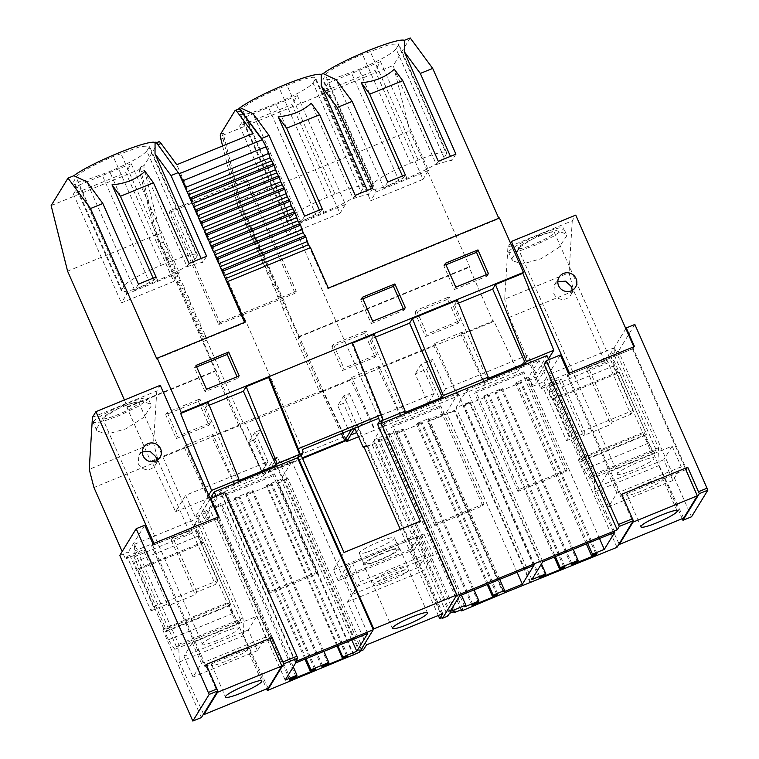 <?xml version="1.0" encoding="UTF-8"?>
<svg xmlns="http://www.w3.org/2000/svg" width="759" height="759" viewBox="0 0 759 759"><rect width="100%" height="100%" fill="white"/><g stroke="black" fill="none" stroke-linecap="round" stroke-linejoin="round"><path stroke-width="0.57" stroke-dasharray="3.79 2.85" d="M484.394 395.752L502.278 388.428L501.538 389.623L496.092 391.862L495.352 393.058L520.437 382.783L521.167 381.587L515.722 383.817L516.67 382.261L528.463 377.432L538.966 360.307L466.975 389.794L456.026 407.64L469.992 401.919L469.479 402.763L464.024 404.993L463.294 406.188L488.379 395.913L489.109 394.718L483.654 396.957L484.394 395.752L555.332 556.603M573.216 549.279L502.278 388.428M577.371 561.565L501.538 389.623M571.925 563.795L496.092 391.862M571.185 565L495.352 393.058M595.929 553.966L520.437 382.783M597.001 553.52L521.167 381.587M586.327 543.909L515.722 383.817M587.713 543.34L516.67 382.261M599.506 538.51L528.463 377.432M614.799 532.239L538.966 360.307M542.808 561.736L466.975 389.794M531.86 579.582L456.026 407.64M541.452 563.937L469.992 401.919M545.313 574.696L469.479 402.763M539.858 576.925L464.024 404.993M539.127 578.13L463.294 406.188M563.871 567.096L488.379 395.913M564.943 566.66L489.109 394.718M554.26 557.04L483.654 396.957M544.165 364.197L549.725 361.92L548.748 359.719M381.037 423.029L380.591 423.74L381.236 423.484M380.591 423.74L456.396 595.606M442.307 617.598L366.758 446.301L366.341 446.985L356.711 425.144L357.147 424.423L366.749 446.188L367.261 445.343L443.095 617.276M366.758 446.301L371.976 444.157L447.81 616.099M449.499 613.348L373.665 441.415L371.976 444.157M455.087 611.061L379.253 439.129L373.665 441.415M453.588 611.678L378.219 440.799L379.253 439.129M462.781 609.164L386.948 437.231L378.219 440.799M461.216 609.809L385.876 438.977L386.948 437.231M530 582.438L454.356 410.932L454.774 410.249L428.142 421.16L503.976 593.092M503.559 593.775L427.725 421.833L454.356 410.932M366.341 446.985L385.876 438.977M354.823 428.209L356.711 425.144L343.78 395.837L349.453 393.513L343.429 403.333L337.755 405.657L350.686 434.964M560.313 354.984L543.928 381.692L530.721 387.099L527.941 380.79L537.438 376.9L527.837 355.136L445.505 388.855L432.545 359.472L421.207 364.121L434.167 393.504L362.413 422.896L349.453 393.513M543.928 381.692L552.087 400.192L618.063 373.162L609.904 354.662L618.462 351.161L691.515 516.784M682.237 518.663L644.457 433.019L645.378 431.52L618.983 371.663L618.063 373.162M616.982 547.315L578.481 460.039L644.457 433.019M427.725 421.833L428.142 421.16M530.607 582.191L454.774 410.249M568.472 373.475L567.182 375.572L620.464 496.367L621.744 494.27M578.481 460.039L579.402 458.54L645.378 431.52M552.087 400.192L553.007 398.693L579.402 458.54M459.717 595.768L383.883 423.835L374.178 439.651L389.993 433.171L388.959 434.841L403.152 429.034L402.412 430.23L396.966 432.459L396.226 433.664L421.311 423.389L422.042 422.194L416.596 424.423L417.327 423.228L428.769 418.541L427.953 419.86L446.52 412.26L458.057 393.447L383.883 423.835M450.011 611.583L374.178 439.651M533.89 565.389L458.057 393.447M517.088 572.267L446.52 412.26M503.786 591.802L427.953 419.86M499.707 579.383L428.769 418.541M488.265 584.069L417.327 423.228M487.202 584.506L416.596 424.423M497.876 594.126L422.042 422.194M496.813 594.563L421.311 423.389M472.06 605.597L396.226 433.664M472.8 604.401L396.966 432.459M478.246 602.172L402.412 430.23M474.09 589.876L403.152 429.034M464.793 606.783L388.959 434.841M461.396 595.075L389.993 433.171M549.725 361.92L536.907 382.802L534.127 376.492L546.935 355.61M527.941 380.79L529.384 378.437L534.127 376.492M548.425 358.979L537.438 376.9M530.721 387.099L532.163 384.747L536.907 382.802M203.289 341.541L206.666 340.155L204.171 332.546L200.793 333.932L203.289 341.541L239.844 424.433L261.722 470.504A6.006 1.148 -112.3 0 0 264.388 474.119A6.006 1.148 -112.3 0 0 264.521 474.005L274.056 458.455L283.657 480.219L284.17 479.375L360.003 651.317L373.295 629.638M438.313 615.473L400.335 529.374M363.884 446.728L367.261 445.343M364.121 447.26L366.749 446.188M351.559 429.414L353.77 425.808L354.776 428.095M353.77 425.808L357.147 424.423M206.666 340.155L243.231 423.048L243.734 424.101L244.882 422.213L268.411 471.785L302.3 457.895M268.411 471.785L277.433 457.07L287.035 478.834L287.623 477.876L284.17 479.375M274.056 458.455L277.433 457.07M343.78 395.837L337.755 405.657M354.576 428.617L343.429 403.333M362.413 422.896L356.635 432.307M457.705 396.113L433.645 345.421L377.811 368.295L401.881 418.987L517.799 371.502L527.837 355.136M445.505 388.855L439.48 398.674L426.52 369.291L415.182 373.94L428.142 403.323L439.48 398.674M434.167 393.504L428.142 403.323M358.58 436.719L401.881 418.987M421.207 364.121L415.182 373.94M432.545 359.472L426.52 369.291M410.211 37.95L393.342 65.445L409.775 130.984L469.603 266.618L469.157 267.339L493.16 321.75L493.729 320.81L517.799 371.502M498.786 218.25L498.986 218.706L499.431 217.994M532.163 384.747L529.384 378.437M553.007 398.693L618.983 371.663M634.448 346.455L633.158 348.552L686.44 469.347M625.843 328.685L609.904 354.662M634.847 324.454L618.462 351.161M569.459 373.077L633.793 346.721M567.182 375.572L633.158 348.552M620.464 496.367L685.785 469.612M457.335 300.156L454.508 304.757L458.521 303.116M454.508 304.757L487.183 378.826M374.234 334.197L371.417 338.789L375.42 337.148M371.417 338.789L404.082 412.868M382.64 420.249L351.778 343.391L352.565 343.068M353.789 654.609L277.955 482.677L283.667 480.343L359.5 652.275M283.667 480.343L283.249 481.016L260.688 429.869L254.663 439.689L267.623 469.071L263.601 475.627L239.54 424.936L238.971 425.865L214.968 371.455L215.414 370.734L155.586 235.1L139.153 169.57L140.804 166.866A12.002 2.286 -112.3 0 0 141.174 171.743L157.037 235.005A12.002 2.286 -112.3 0 0 160.007 243.402L161.695 247.235L165.083 245.85L167.217 248.753L163.84 250.138L161.695 247.235M363.457 649.808L287.623 477.876M201.391 328.182L198.896 320.573L195.518 321.958L198.014 329.567L201.391 328.182L204.171 332.546M196.107 316.218L193.621 308.6L190.234 309.985L192.729 317.594L196.107 316.218L198.896 320.573M190.832 304.245L188.336 296.636L184.959 298.021L187.454 305.63L190.832 304.245L193.621 308.6M185.547 292.272L183.061 284.663L179.674 286.048L182.169 293.657L185.547 292.272L188.336 296.636M180.272 280.299L177.777 272.69L174.399 274.075L176.894 281.684L180.272 280.299L183.061 284.663M174.997 268.335L172.502 260.726L169.115 262.102L171.61 269.72L174.997 268.335L177.777 272.69M163.84 250.138L166.335 257.747L169.712 256.362L172.502 260.726M169.712 256.362L167.217 248.753M158.868 141.724A12.002 2.286 -112.3 0 0 158.622 141.952L144.191 165.481A12.002 2.286 -112.3 0 0 144.552 170.358L160.424 233.62A12.002 2.286 -112.3 0 0 163.384 242.017L165.083 245.85M302.405 449.546L176.781 164.722M366.464 644.903L347.508 601.925L356.986 586.47L347.631 565.256L338.153 580.701L333.353 569.819L344.007 552.457M170.471 210.547L219.911 322.632L218.734 324.548L169.295 212.463L170.471 210.547L246.808 179.285L296.238 291.371L295.071 293.287L245.631 181.202L246.808 179.285M347.508 601.925L423.845 570.654L433.323 555.199L423.958 533.985L414.48 549.431L409.68 538.548L420.334 521.186M442.801 613.642L423.845 570.654M378.741 418.275L253.117 133.451M222.605 145.946L236.751 202.349A12.002 2.286 -112.3 0 0 239.721 210.746L243.554 217.482L246.931 216.097L243.098 209.361L239.721 210.746M243.734 424.101L320.061 392.83L283.003 308.885L280.507 301.276L277.728 296.921L275.232 289.302L273.088 286.409L271.305 280.413L267.168 272.974L266.029 268.439L262.529 262.472L259.388 253.392L256.608 249.037L255.47 244.502L251.324 237.064L248.829 229.455L246.049 225.091L243.554 217.482M320.061 392.83L321.218 390.951L341.446 433.55M380.534 584.458A19.203 2.609 -23.8 0 1 373.39 585.417A19.203 2.609 -23.8 0 1 382.555 578.794A19.203 2.609 -23.8 0 1 401.397 570.872A19.203 2.609 -23.8 0 1 408.541 569.914A19.203 2.609 -23.8 0 1 399.376 576.536A19.203 2.609 -23.8 0 1 380.534 584.458M166.335 257.747L166.98 259.208L170.358 257.823M169.115 262.102L166.98 259.208M171.61 269.72L172.255 271.181L175.642 269.796M174.399 274.075L172.255 271.181M176.894 281.684L177.54 283.145L180.917 281.769M179.674 286.048L177.54 283.145M182.169 293.657L182.815 295.118L186.192 293.733M184.959 298.021L182.815 295.118M187.454 305.63L188.099 307.091L191.477 305.706M190.234 309.985L188.099 307.091M192.729 317.594L193.374 319.065L196.752 317.679M195.518 321.958L193.374 319.065M198.014 329.567L198.659 331.028L202.036 329.643M200.793 333.932L198.659 331.028M283.003 308.885L286.38 307.499L322.945 390.392L344.814 436.472A6.006 1.148 -112.3 0 0 347.489 440.087M346.227 440.599L322.632 390.894L322.063 391.834L298.059 337.423L298.505 336.702L238.677 201.069L222.245 135.529L223.905 132.825A12.002 2.286 -112.3 0 0 224.266 137.711L240.138 200.964A12.002 2.286 -112.3 0 0 243.098 209.361M286.38 307.499L285.251 302.964L281.105 295.536L278.61 287.917L275.821 283.562L274.692 279.027L270.546 271.589L268.05 263.98L265.906 261.087L264.132 255.09L259.986 247.652L258.847 243.117L254.711 235.679L252.216 228.07L250.072 225.176L246.931 216.097M244.882 422.213L321.218 390.951M283.657 480.219L287.035 478.834M433.645 345.421L434.907 343.362L457.981 395.676M434.907 343.362L462.174 332.195L485.238 384.509M484.973 384.946L460.903 334.254L462.174 332.195M460.903 334.254L493.729 320.81M322.632 390.894L350.554 379.462L374.614 430.154M350.554 379.462L351.815 377.403L374.889 429.708M351.815 377.403L379.073 366.236L402.147 418.541M377.811 368.295L379.073 366.236M322.063 391.834L493.16 321.75M298.059 337.423L469.157 267.339M342.423 370.563L375.136 357.166L376.606 354.766L343.893 368.172L342.423 370.563L331.892 346.692L364.605 333.286L375.136 357.166M425.514 336.531L458.227 323.125L459.698 320.734L426.985 334.131L425.514 336.531L414.983 312.651L447.706 299.255L458.227 323.125M298.505 336.702L469.603 266.618M238.677 201.069L409.775 130.984M222.245 135.529L393.342 65.445M444.072 157.701L396.075 48.88C391.464 54.031 379.083 60.9 358.95 69.458L331.541 79.467L322.774 79.932L325.364 74.97A36.015 4.886 156.2 0 1 362.489 54.382L389.908 44.383L398.665 43.908L398.428 45.047L446.425 153.868L444.072 157.701A36.015 4.886 -23.8 0 1 406.947 178.28L399.319 181.41A36.015 4.886 -23.8 0 1 370.772 188.754A36.015 4.886 -23.8 0 1 371.009 187.625L323.011 78.803M396.075 48.88L398.428 45.047M312.983 82.911L315.336 79.078A36.015 4.886 156.2 0 0 315.573 77.949A36.015 4.886 156.2 0 0 287.025 85.293L279.397 88.424A36.015 4.886 156.2 0 0 242.273 109.011L239.92 112.844A36.015 4.886 156.2 0 0 239.683 113.973A36.015 4.886 156.2 0 0 268.221 106.63L275.859 103.499A36.015 4.886 156.2 0 0 312.983 82.911L360.98 191.733L363.324 187.9A36.015 4.886 -23.8 0 0 363.561 186.771L315.573 77.949M245.072 117.085L239.607 125.985L291.949 104.552L339.947 213.374L287.604 234.806L293.069 225.907L245.072 117.085L297.414 95.643L291.949 104.552M328.163 83.054L322.708 91.953L375.05 70.511L423.038 179.333L370.696 200.774L376.16 191.875L328.163 83.054L380.506 61.612L375.05 70.511M308.609 245.081L327.897 288.79L498.986 218.706M262.14 139.703L269.9 157.303M271.656 161.287L275.185 169.276M276.94 173.251L280.46 181.249M282.215 185.224L285.735 193.213M287.49 197.198L291.02 205.186M292.775 209.171L296.295 217.159M298.05 221.135L301.579 229.123M303.334 233.108L306.854 241.096M328.334 288.078L327.897 288.79M351.778 343.391L352.328 342.48M297.907 456.984L299.492 454.394A6.006 1.148 -112.3 0 0 299.549 454.28M333.353 569.819L409.68 538.548M366.379 552.353A19.203 2.609 -23.8 0 1 359.235 553.311A19.203 2.609 -23.8 0 1 368.39 546.698A19.203 2.609 -23.8 0 1 387.232 538.776A19.203 2.609 -23.8 0 1 394.376 537.808A19.203 2.609 -23.8 0 1 385.221 544.431A19.203 2.609 -23.8 0 1 366.379 552.353M208.706 495.124L195.243 517.069L205.537 512.847L207.008 510.446L201.467 512.714L210.196 498.492M295.64 661.544L222.586 495.921L217.036 498.198L216.059 495.988M353.371 655.292L277.538 483.36L277.955 482.677M277.538 483.36L283.249 481.016M201.391 717.54L162.9 630.274L228.876 603.244L266.656 688.897M205.537 512.847L208.317 519.165L194.323 524.896L202.482 543.397L136.506 570.417L128.347 551.916L119.789 555.427M195.243 517.069L185.642 495.304L267.974 461.576L255.015 432.194L260.688 429.869M239.844 424.433L243.231 423.048M319.558 391.777L322.945 390.392M179.048 173.745L157.682 144.827A12.002 2.286 -112.3 0 0 155.491 143.109A12.002 2.286 -112.3 0 0 155.244 143.337L156.012 142.075M51.147 205.613L139.153 169.57M194.788 259.806L146.791 150.984C142.18 156.145 129.798 163.005 109.666 171.572L82.257 181.581L73.49 182.046L76.08 177.084C80.701 171.923 93.072 165.064 113.205 156.496L140.624 146.487L149.381 146.022L149.143 147.151L197.141 255.973L194.788 259.806A36.015 4.886 -23.8 0 1 157.663 280.394L150.035 283.524A36.015 4.886 -23.8 0 1 121.487 290.868A36.015 4.886 -23.8 0 1 121.725 289.739L73.727 180.917M146.791 150.984L149.143 147.151M73.424 194.067L78.879 185.158L126.876 293.98L121.412 302.879L173.764 281.447L125.766 172.625L73.424 194.067L121.412 302.879M78.879 185.158L131.222 163.726L125.766 172.625M338.153 580.701L414.48 549.431M347.631 565.256L423.958 533.985M371.179 563.235L364.035 564.193L373.191 557.58L392.033 549.658L399.177 548.691L390.022 555.313L371.179 563.235M356.986 586.47L433.323 555.199M219.911 322.632L296.238 291.371M169.295 212.463L245.631 181.202M218.734 324.548L295.071 293.287M241.409 214.588L244.796 213.203M246.049 225.091L249.426 223.706M246.694 226.552L250.072 225.176M251.324 237.064L254.711 235.679M251.969 238.525L255.356 237.14M256.608 249.037L259.986 247.652M257.254 250.498L260.631 249.113M261.883 261.001L265.271 259.625M262.529 262.472L265.906 261.087M267.168 272.974L270.546 271.589M267.813 274.435L271.191 273.05M272.443 284.948L275.821 283.562M273.088 286.409L276.466 285.023M277.728 296.921L281.105 295.536M278.373 298.382L281.75 296.997M255.015 432.194L248.99 442.013L254.663 439.689M267.974 461.576L261.95 471.396L248.99 442.013M261.95 471.396L267.623 469.071M124.41 399.993L127.408 406.786L126.971 407.507L150.965 461.918L151.534 460.979L175.604 511.67L185.642 495.304M175.604 511.67L263.601 475.627M239.54 424.936L211.619 436.368L235.688 487.06M211.619 436.368L212.89 434.309L235.954 486.614M151.534 460.979L184.361 447.535L185.623 445.476L212.89 434.309M150.965 461.918L238.971 425.865M126.971 407.507L214.968 371.455M198.422 401.359L208.953 425.239L210.414 422.839L199.892 398.968L198.422 401.359L165.699 414.765L176.23 438.636L208.953 425.239M127.408 406.786L215.414 370.734M67.589 271.153L155.586 235.1M364.605 333.286L366.075 330.896L376.606 354.766M331.892 346.692L333.362 344.292L366.075 330.896M333.362 344.292L343.893 368.172M447.706 299.255L449.167 296.854L459.698 320.734M414.983 312.651L416.454 310.26L449.167 296.854M416.454 310.26L426.985 334.131M304.625 216.097L300.877 222.216L253.032 113.727M300.877 222.216A48.016 6.518 -23.8 0 1 320.241 212.112L319.34 210.072M355.231 195.367L353.248 198.592L311.199 103.252M353.248 198.592A48.016 6.518 -23.8 0 1 369.064 194.285L367.347 190.405M387.726 182.056L383.969 188.175L336.123 79.695M383.969 188.175A48.016 6.518 -23.8 0 1 403.333 178.08L402.431 176.031M438.322 161.335L436.34 164.561L394.291 69.211M436.34 164.561A48.016 6.518 -23.8 0 1 452.155 160.244L450.448 156.363M371.009 187.625L373.362 183.792A36.015 4.886 -23.8 0 1 410.486 163.204L418.114 160.083A36.015 4.886 -23.8 0 1 446.662 152.73A36.015 4.886 -23.8 0 1 446.425 153.868M360.98 191.733A36.015 4.886 -23.8 0 1 323.856 212.321L316.218 215.442A36.015 4.886 -23.8 0 1 287.68 222.795A36.015 4.886 -23.8 0 1 287.917 221.656L290.27 217.824A36.015 4.886 -23.8 0 1 327.385 197.245L335.023 194.114A36.015 4.886 -23.8 0 1 363.561 186.771M239.607 125.985L287.604 234.806M297.414 95.643L345.411 204.465L339.947 213.374M345.411 204.465L293.069 225.907M322.708 91.953L370.696 200.774M380.506 61.612L428.503 170.433L423.038 179.333M428.503 170.433L376.16 191.875M455.912 154.124L452.155 160.244M405.315 174.855L403.333 178.08M372.821 188.166L369.064 194.285M322.214 208.886L320.241 212.112M245.242 322.11L244.796 322.831L156.8 358.874M208.051 402.27L205.224 406.862L209.237 405.221M223.763 275.137L225.518 279.113M445.258 263.307L443.787 265.697L445.931 264.825M455.789 287.177L454.318 289.577L443.787 265.697M488.502 273.781L487.031 276.181L486.367 274.654M454.318 289.577L487.031 276.181M362.166 297.348L360.696 299.739L362.83 298.866M372.697 321.218L371.227 323.609L360.696 299.739M405.41 307.822L403.94 310.213L403.266 308.695M371.227 323.609L403.94 310.213M206.505 389.291L205.034 391.691L237.747 378.286L237.083 376.768M239.218 375.895L237.747 378.286M195.974 365.421L194.503 367.811L196.647 366.939M205.034 391.691L194.503 367.811M205.224 406.862L237.899 480.94M208.317 519.165L209.788 516.756L207.008 510.446M209.788 516.756L204.256 519.023L201.467 512.714M204.256 519.023L217.036 498.198M210.328 498.796L194.323 524.896M222.586 495.921L224.721 492.449M228.876 603.244L229.797 601.745L203.403 541.898L202.482 543.397M218.867 516.689L217.577 518.776L270.849 639.571M347.717 655.634L271.883 483.701L266.437 485.931L266.95 485.096L280.944 479.356L291.892 461.51L219.844 491.016L209.332 508.151L221.154 503.312L220.195 504.868L214.74 507.107L214.01 508.302L239.094 498.027L239.825 496.832L234.37 499.061L235.11 497.866L252.994 490.542L252.254 491.737L246.808 493.967L246.068 495.172L271.153 484.897L271.883 483.701M337.034 646.013L266.437 485.931M346.645 656.07L271.153 484.897M321.901 667.104L246.068 495.172M322.641 665.909L246.808 493.967M328.087 663.679L252.254 491.737M323.932 651.383L252.994 490.542M306.048 658.708L235.11 497.866M304.976 659.144L234.37 499.061M315.659 668.764L239.825 496.832M314.587 669.201L239.094 498.027M289.843 680.235L214.01 508.302M290.574 679.039L214.74 507.107M296.029 676.81L220.195 504.868M293.287 666.857L221.154 503.312M285.166 680.092L209.332 508.151M295.678 662.958L219.844 491.016M367.726 633.442L291.892 461.51M351.787 639.97L280.944 479.356M337.783 645.71L266.95 485.096M162.9 630.274L163.821 628.775L229.797 601.745M144.732 525.209L128.347 551.916M152.891 543.71L151.601 545.806L204.883 666.592L206.163 664.505M203.403 541.898L137.426 568.918L163.821 628.775M137.426 568.918L136.506 570.417M138.442 284.17L134.685 290.289L86.839 181.799M134.685 290.289A48.016 6.518 -23.8 0 1 154.049 280.194L153.147 278.145M189.038 263.439L187.056 266.665L145.007 171.325M187.056 266.665A48.016 6.518 -23.8 0 1 202.871 262.358L201.163 258.477M121.725 289.739L124.078 285.906A36.015 4.886 -23.8 0 1 161.202 265.318L168.83 262.187A36.015 4.886 -23.8 0 1 197.378 254.844A36.015 4.886 -23.8 0 1 197.141 255.973M131.222 163.726L179.219 272.538L173.764 281.447M179.219 272.538L126.876 293.98M184.361 447.535L208.421 498.227M185.623 445.476L208.697 497.781M165.699 414.765L167.17 412.365L199.892 398.968M176.23 438.636L177.701 436.245L210.414 422.839M167.17 412.365L177.701 436.245M186.809 191.344L188.564 195.319M192.084 203.317L193.839 207.292M197.368 215.281L199.124 219.266M202.644 227.254L204.399 231.229M207.928 239.227L209.683 243.203M213.203 251.191L214.958 255.176M218.488 263.164L220.243 267.14M218.317 516.907L153.973 543.264M270.308 639.799L204.883 666.592M217.577 518.776L151.601 545.806M156.031 276.959L154.049 280.194M206.628 256.238L202.871 262.358M567.068 469.849L519.09 489.508L517.913 491.424L565.891 471.766L567.068 469.849L523.786 371.73L522.609 373.646L474.631 393.295L475.808 391.378L523.786 371.73M565.891 471.766L522.609 373.646M517.913 491.424L474.631 393.295M519.09 489.508L475.808 391.378M483.976 503.891L435.989 523.539L434.812 525.456L482.8 505.807L483.976 503.891L440.694 405.761L439.518 407.678L391.54 427.336L392.716 425.419L440.694 405.761M482.8 505.807L439.518 407.678M434.812 525.456L391.54 427.336M435.989 523.539L392.716 425.419M317.784 571.963L269.806 591.612L268.629 593.529L316.607 573.88L317.784 571.963L274.502 473.834L273.335 475.751L225.347 495.409L226.524 493.492L274.502 473.834M316.607 573.88L273.335 475.751M268.629 593.529L225.347 495.409M269.806 591.612L226.524 493.492M371.531 581.774C367.299 587.324 405.496 571.679 407.517 567.03A19.81 2.685 156.2 0 0 407.649 566.404A19.81 2.685 156.2 0 0 390.202 571.176A19.81 2.685 156.2 0 0 371.531 581.774L363.485 564.44A19.81 2.685 156.2 0 0 380.933 559.668A19.81 2.685 156.2 0 0 399.604 549.07A19.81 2.685 156.2 0 0 399.727 548.453A19.81 2.685 156.2 0 0 382.28 553.226A19.81 2.685 156.2 0 0 363.618 563.814A19.81 2.685 156.2 0 0 363.485 564.44M410.666 549.383L344.7 576.404L352.631 563.472L418.607 536.442L410.666 549.383L418.588 567.334L352.612 594.363L360.553 581.422L426.52 554.402L418.588 567.334M418.607 536.442L426.52 554.402M344.7 576.404L352.612 594.363M352.631 563.472L360.553 581.422M557.808 281.712L554.345 284.986L553.804 293.581A9.601 9.336 31.5 0 0 572.058 290.45M633.822 346.787L632.541 348.884L568.197 375.24L569.487 373.143M510.465 243.013L507.923 247.159L572.258 220.803L575.749 215.12M632.541 348.884L685.197 468.284M683.66 518.084L659.125 465.485L658.489 447.81L614.335 347.698L614.097 354.605L656.241 450.163L654.628 452.8L648.158 443.284L644.761 435.581L646.459 434.29L613.889 360.44L613.708 365.885L633.3 410.315L630.843 414.31L606.849 359.899L605.284 362.451L573.757 290.972L569.051 272.804L504.707 299.16L507.923 247.159M572.258 220.803L569.051 272.804M672.142 446.131L681.259 466.804L672.891 480.456L663.764 459.783L672.142 446.131L607.807 472.487L616.925 493.16L608.547 506.813L599.43 486.139L607.807 472.487M619.069 543.899L594.781 491.841L594.155 474.166L549.99 374.054L549.753 380.952L591.906 476.519L590.284 479.157L583.813 469.641L580.426 461.937L582.125 460.637L549.554 386.796L549.364 392.242L568.956 436.662L566.508 440.666L542.505 386.255L540.939 388.807L509.412 317.319L504.707 299.16M568.197 375.24L632.75 521.604M594.781 491.841L659.125 465.485M594.155 474.166L658.489 447.81M549.99 374.054L614.335 347.698M549.753 380.952L614.097 354.605M591.906 476.519L656.241 450.163M590.284 479.157L654.628 452.8M583.813 469.641L648.158 443.284M580.426 461.937L644.761 435.581M582.125 460.637L646.459 434.29M549.554 386.796L613.889 360.44M549.364 392.242L613.708 365.885M568.956 436.662L633.3 410.315M566.508 440.666L585.047 433.066L583.481 435.628L610.739 424.461L612.304 421.9L630.843 414.31M612.304 421.9L588.31 367.489L606.849 359.899M605.284 362.451L586.745 370.05L588.31 367.489M573.757 290.972L509.412 317.319M586.745 370.05L610.739 424.461M540.939 388.807L559.478 381.217L583.481 435.628M512.002 258.458L519.469 247.244L537.344 235.897L556.271 230.546L566.167 233.914L566.527 236.125L559.07 247.349L541.186 258.696L522.258 264.047L512.363 260.669L512.002 258.458M681.259 466.804L616.925 493.16M662.901 479.441C667.142 473.882 628.936 489.527 626.915 494.175C622.674 499.735 660.871 484.09 662.901 479.441L677.189 510.921M617.798 473.502C613.566 479.052 651.744 463.417 653.784 458.759A19.81 2.685 156.2 0 0 653.907 458.142A19.81 2.685 156.2 0 0 636.459 462.914A19.81 2.685 156.2 0 0 617.798 473.502L518.074 248.326A19.81 2.685 -23.8 0 1 518.207 247.7A19.81 2.685 -23.8 0 1 536.869 237.112A19.81 2.685 -23.8 0 1 554.317 232.339A19.81 2.685 -23.8 0 1 554.184 232.956A19.81 2.685 -23.8 0 1 535.522 243.554A19.81 2.685 -23.8 0 1 518.074 248.326M663.764 459.783L599.43 486.139M672.891 480.456L608.547 506.813M626.915 494.175L640.938 526.907M559.478 381.217L561.043 378.656L585.047 433.066M542.505 386.255L561.043 378.656M508.938 251.495A30.009 4.07 -23.8 0 1 537.211 235.451A30.009 4.07 -23.8 0 1 563.652 228.222A30.009 4.07 -23.8 0 1 563.453 229.161L553.909 236.087L535.18 245.214L516.974 251.798L508.739 252.443L508.938 251.495M142.331 451.899L138.859 455.172L138.318 463.768A9.601 9.336 31.5 0 0 156.572 460.637M218.345 516.974L217.055 519.071L152.72 545.427L154.001 543.33M92.437 417.346L156.781 390.989L160.272 385.306M217.055 519.071L269.72 638.471M268.174 688.271L243.639 635.672L243.013 617.997L198.849 517.885L198.611 524.792L240.764 620.35L239.142 622.987L232.671 613.471L229.284 605.777L230.983 604.477L198.412 530.636L198.222 536.072L217.814 580.502L215.366 584.496L191.363 530.086L189.797 532.638L158.27 461.159L153.565 442.99L89.23 469.347M156.781 390.989L153.565 442.99M256.665 616.317L265.783 636.991L257.405 650.643L248.288 629.97L256.665 616.317L192.321 642.674L201.448 663.347L193.071 677L183.953 656.326L192.321 642.674M203.554 714.02L179.304 662.028L178.669 644.353L134.514 544.241L134.277 551.138L176.42 646.706L174.807 649.343L168.337 639.828L164.94 632.124L166.638 630.824L134.077 556.983L133.888 562.428L153.479 606.849L151.022 610.853L127.028 556.442L125.463 558.994L122.171 551.537M152.72 545.427L217.245 691.715M179.304 662.028L243.639 635.672M178.669 644.353L243.013 617.997M134.514 544.241L198.849 517.885M134.277 551.138L198.611 524.792M176.42 646.706L240.764 620.35M174.807 649.343L239.142 622.987M168.337 639.828L232.671 613.471M164.94 632.124L229.284 605.777M166.638 630.824L230.983 604.477M134.077 556.983L198.412 530.636M133.888 562.428L198.222 536.072M153.479 606.849L217.814 580.502M151.022 610.853L169.561 603.253L167.995 605.815L195.262 594.648L196.828 592.086L215.366 584.496M196.828 592.086L172.824 537.685L191.363 530.086M189.797 532.638L171.259 540.237L172.824 537.685M158.27 461.159L93.936 487.515M171.259 540.237L195.262 594.648M125.463 558.994L144.001 551.404L167.995 605.815M96.526 428.645L103.992 417.431L121.867 406.084L140.794 400.733L150.69 404.111L151.05 406.312L143.584 417.535L125.709 428.882L106.782 434.233L96.886 430.856L96.526 428.645M265.783 636.991L201.448 663.347M247.415 649.628C251.656 644.068 213.459 659.713 211.429 664.362C207.188 669.922 245.394 654.277 247.415 649.628L261.703 681.108M202.311 643.689C198.09 649.239 236.258 633.604 238.298 628.945A19.81 2.685 156.2 0 0 238.43 628.329A19.81 2.685 156.2 0 0 220.983 633.101A19.81 2.685 156.2 0 0 202.311 643.689L102.588 418.513A19.81 2.685 -23.8 0 1 102.721 417.886A19.81 2.685 -23.8 0 1 121.393 407.298A19.81 2.685 -23.8 0 1 138.84 402.526A19.81 2.685 -23.8 0 1 138.707 403.143A19.81 2.685 -23.8 0 1 120.045 413.74A19.81 2.685 -23.8 0 1 102.588 418.513M248.288 629.97L183.953 656.326M257.405 650.643L193.071 677M211.429 664.362L225.461 697.094M144.001 551.404L145.567 548.852L169.561 603.253M127.028 556.442L145.567 548.852M93.452 421.681A30.009 4.07 -23.8 0 1 121.734 405.638A30.009 4.07 -23.8 0 1 148.176 398.409A30.009 4.07 -23.8 0 1 147.977 399.348L138.432 406.274L119.694 415.401L101.488 421.985L93.253 422.63L93.452 421.681M302.537 458.436L264.521 474.005M361.749 650.596L285.915 478.663M344.814 436.472L261.722 470.504M220.518 134.21L223.905 132.825M238.335 109.296L234.958 110.681M202.15 337.005L205.537 335.62M196.875 325.032L200.253 323.647M191.591 313.069L194.978 311.683M186.316 301.095L189.693 299.71M181.031 289.122L184.418 287.737M175.756 277.158L179.133 275.773M170.471 265.185L173.858 263.8M165.196 253.212L168.574 251.827M163.384 242.017L160.007 243.402M160.424 233.62L157.037 235.005M144.552 170.358L141.174 171.743M144.191 165.481L140.804 166.866M158.622 141.952L155.244 143.337M224.266 137.711L220.888 139.096M236.751 202.349L240.138 200.964M248.288 219.18L244.91 220.565M248.829 229.455L252.216 228.07M253.572 231.144L250.185 232.529M254.113 241.428L257.491 240.043M258.847 243.117L255.47 244.502M259.388 253.392L262.775 252.007M264.132 255.09L260.745 256.476M264.673 265.365L268.05 263.98M269.407 267.054L266.029 268.439M269.948 277.339L273.335 275.953M274.692 279.027L271.305 280.413M275.232 289.302L278.61 287.917M279.967 291.001L276.589 292.386M280.507 301.276L283.885 299.89M285.251 302.964L281.864 304.35M406.947 178.28L358.95 69.458M399.319 181.41L351.322 72.589M418.114 160.083L370.117 51.261M410.486 163.204L362.489 54.382M373.362 183.792L325.364 74.97M315.336 79.078L363.324 187.9M335.023 194.114L287.025 85.293M327.385 197.245L279.397 88.424M290.27 217.824L242.273 109.011M287.917 221.656L239.92 112.844M316.218 215.442L268.221 106.63M323.856 212.321L275.859 103.499M150.035 283.524L102.038 174.703M157.663 280.394L109.666 171.572M168.83 262.187L120.833 153.365M161.202 265.318L113.205 156.496M124.078 285.906L76.08 177.084M392.346 628.395L373.39 585.417M427.497 612.902L408.541 569.914M302.556 458.483L264.388 474.119M156.487 142.701L155.491 143.109M446.662 152.73L398.665 43.908M370.772 188.754L322.774 79.932M287.68 222.795L239.683 113.973M364.035 564.193L359.235 553.311M399.177 548.691L394.376 537.808M121.487 290.868L73.49 182.046M197.378 254.844L149.381 146.022M399.727 548.453L407.649 566.404M554.336 284.986L559.155 277.139M570.711 295.023L575.521 287.177M566.167 233.914L563.652 228.222M512.363 260.669L508.739 252.443M554.317 232.339L653.907 458.142M138.859 455.172L143.669 447.326M155.234 465.21L160.045 457.364M150.69 404.111L148.176 398.409M96.886 430.856L93.253 422.63M138.84 402.526L238.43 628.329"/><path stroke-width="1.14" d="M560.227 567.694L578.111 560.37L577.371 561.565L571.925 563.795L571.185 565L596.27 554.725L597.001 553.52L591.546 555.759L592.504 554.203L604.297 549.374L614.799 532.239L542.808 561.736L531.86 579.582L545.825 573.861L545.313 574.696L539.858 576.925L539.127 578.13L564.212 567.855L564.943 566.66L559.487 568.889L560.227 567.694L555.332 556.603M578.111 560.37L573.216 549.279M596.27 554.725L595.929 553.966M591.546 555.759L586.327 543.909M592.504 554.203L587.713 543.34M604.297 549.374L599.506 538.51M545.825 573.861L541.452 563.937M564.212 567.855L563.871 567.096M559.487 568.889L554.26 557.04M442.307 617.598L442.592 618.234L456.425 595.682L617.219 529.82L544.165 364.197L546.3 360.724L619.306 526.414L633.319 520.674L621.744 494.27L687.72 467.25L699.295 493.654L682.948 520.294L682.237 518.663M442.592 618.234L447.81 616.099L449.499 613.348L455.087 611.061L454.053 612.741L453.588 611.678M633.319 520.674L616.982 547.315L503.976 593.092L461.709 610.919L462.781 609.164L454.053 612.741M619.306 526.414L617.219 529.82M459.717 595.768L450.011 611.583L465.827 605.103L464.793 606.783L478.986 600.967L478.246 602.172L472.8 604.401L472.06 605.597L497.145 595.322L497.876 594.126L492.43 596.356L493.16 595.16L504.602 590.474L503.786 591.802L522.353 584.193L533.89 565.389L459.717 595.768M548.748 359.719L546.935 355.61L381.236 423.484M360.108 651.269L363.457 649.808L366.464 644.903L442.801 613.642L439.717 618.661L443.095 617.276L456.425 595.682M461.709 610.919L461.216 609.809M633.793 346.721L634.448 346.455L626.289 327.954L634.847 324.454L707.853 490.153L691.515 516.784L682.948 520.294M546.3 360.724L560.313 354.984L568.472 373.475L569.459 373.077M632.532 518.729L618.519 524.469M522.353 584.193L517.088 572.267M504.602 590.474L499.707 579.383M493.16 595.16L488.265 584.069M492.43 596.356L487.202 584.506M497.145 595.322L496.813 594.563M478.986 600.967L474.09 589.876M465.827 605.103L461.396 595.075M180.68 413.475L208.051 402.27L238.952 479.214L211.581 490.428L180.68 413.475L181.24 412.564L523.425 272.405L522.866 273.316L495.494 284.521L526.404 361.474L553.776 350.26L548.425 358.979M526.404 361.474L525.351 363.191L487.183 378.826L488.236 377.109L443.313 395.505L442.25 397.232L404.082 412.868L405.145 411.141L382.678 420.344L381.037 423.029L456.833 594.885L373.741 628.926L359.5 652.275L267.367 690.519L283.705 663.888L282.927 661.933L296.94 656.193L297.718 658.148L295.64 661.544L373.333 629.714M456.396 595.606L456.833 594.885M399.5 627.437A19.203 2.609 -23.8 0 1 392.346 628.395A19.203 2.609 -23.8 0 1 401.511 621.782A19.203 2.609 -23.8 0 1 420.353 613.86A19.203 2.609 -23.8 0 1 427.497 612.902A19.203 2.609 -23.8 0 1 418.342 619.515A19.203 2.609 -23.8 0 1 399.5 627.437M439.717 618.661L438.313 615.473M400.335 529.374L363.884 446.728L363.371 447.573L364.121 447.26M354.776 428.095L363.371 447.573M302.556 458.483L347.489 440.087A6.006 1.148 -112.3 0 0 347.613 439.973L354.823 428.209M302.3 457.895L344.747 440.514L351.559 429.414M356.635 432.307L354.576 428.617M346.227 440.599L346.702 441.586L350.715 435.04L356.388 432.715M346.702 441.586L358.58 436.719M432.687 68.386L410.211 37.95L404.348 40.35C397.223 37.314 340.041 60.739 323.163 73.604L336.123 79.695L352.138 101.374L387.726 182.056L405.315 174.855L369.728 94.173L402.735 80.653L438.322 161.335L455.912 154.124L420.325 73.443L432.687 68.386L498.786 218.25M523.425 272.405L499.431 217.994L328.334 288.078L310.497 247.624L227.396 281.665L245.242 322.11L157.236 358.153L156.8 358.874L90.492 208.545L68.016 178.118L51.147 205.613L67.589 271.153L124.41 399.993M522.866 273.316L553.776 350.26M685.785 469.612L687.72 467.25M626.289 327.954L625.843 328.685M707.853 490.153L699.295 493.654M707.065 488.198L698.508 491.699M495.494 284.521L492.676 289.122L525.351 363.191M458.521 303.116L492.676 289.122M443.313 395.505L412.403 318.562L457.335 300.156L488.236 377.109M412.403 318.562L409.585 323.154L442.25 397.232M375.42 337.148L409.585 323.154M352.565 343.068L374.234 334.197L405.145 411.141M381.037 423.029L382.593 420.363A6.006 1.148 -112.3 0 0 382.64 420.249L382.678 420.344M209.237 405.221L243.392 391.236L246.21 386.635L268.677 377.432L299.549 454.28L297.936 457.06L373.741 628.926M380.999 422.953L377.621 424.338L379.206 421.748A6.006 1.148 -112.3 0 0 378.741 418.275L302.405 449.546A6.006 1.148 -112.3 0 1 302.879 453.009L299.577 454.366M298.012 456.946L301.285 455.599L344.007 552.457L420.334 521.186L377.621 424.338M297.936 457.06L297.5 457.781L373.295 629.638M238.44 109.135L240.072 107.645L253.032 113.727L269.047 135.415L261.589 138.461L262.14 139.703L240.783 110.795A12.002 2.286 -112.3 0 0 238.582 109.068L235.205 110.453A12.002 2.286 -112.3 0 1 237.396 112.18L253.117 133.451L176.781 164.722L161.069 143.442A12.002 2.286 -112.3 0 0 158.868 141.724L156.487 142.701M301.285 455.599L302.879 453.009M235.205 110.453A12.002 2.286 -112.3 0 0 234.958 110.681L220.518 134.21A12.002 2.286 -112.3 0 0 220.888 139.096L222.605 145.946M341.446 433.55L344.747 440.514M367.347 190.405L321.218 85.795L321.247 74.391A48.016 6.518 156.2 0 0 284.388 84.942A48.016 6.518 156.2 0 0 240.072 107.645M321.247 74.391L323.163 73.604M450.448 156.363L404.31 51.764L420.325 73.443M404.31 51.764L404.348 40.35M269.047 135.415L304.625 216.097L322.214 208.886L286.636 128.205L319.643 114.685L355.231 195.367L372.821 188.166L337.233 107.484L352.138 101.374M185.803 187.359L182.91 180.794A12.002 2.286 -112.3 0 0 179.086 173.802L186.809 191.344L185.803 187.359L268.904 153.327L269.9 157.303L274.179 165.291L276.94 173.251L279.464 177.264L280.46 181.249L284.739 189.238L287.49 197.198L290.023 201.201L291.02 205.186L295.298 213.175L298.05 221.135L300.583 225.148L303.334 233.108L305.858 237.112L308.609 245.081L310.497 247.624M181.24 412.564L157.236 358.153M477.971 249.91L488.502 273.781L455.789 287.177L445.258 263.307L477.971 249.91L476.5 252.301L445.931 264.825M394.879 283.942L405.41 307.822L372.697 321.218L362.166 297.348L394.879 283.942L393.409 286.342L362.83 298.866M228.687 352.015L195.974 365.421L206.505 389.291L239.218 375.895L228.687 352.015L227.216 354.415L196.647 366.939M382.64 420.249A6.006 1.148 -112.3 0 0 381.331 414.68L352.328 342.48M299.549 454.28A6.006 1.148 -112.3 0 0 298.24 448.721L269.236 376.521L268.677 377.432M246.21 386.635L277.12 463.578L299.587 454.385M277.12 463.578L276.067 465.305L237.899 480.94L238.952 479.214M211.581 490.428L208.706 495.124M210.196 498.492L214.247 491.879L297.5 457.781M216.059 495.988L214.247 491.879M297.718 658.148L283.705 663.888M347.717 655.634L342.271 657.863L342.783 657.028L356.777 651.298L367.726 633.442L295.678 662.958L285.166 680.092L296.987 675.254L296.029 676.81L290.574 679.039L289.843 680.235L314.928 669.96L315.659 668.764L310.203 671.003L310.943 669.799L328.827 662.474L328.087 663.679L322.641 665.909L321.901 667.104L346.986 656.829L347.717 655.634M266.656 688.897L267.367 690.519M217.738 690.908L209.171 694.419L136.174 528.719L119.789 555.427L192.833 721.05L201.391 717.54L217.738 690.908L206.163 664.505L272.139 637.475L282.927 661.933M68.016 178.118L73.879 175.718C90.757 162.843 147.939 139.428 155.064 142.464L156.012 142.075L179.048 173.745M268.904 153.327L266.011 146.762A12.002 2.286 -112.3 0 0 262.187 139.77L262.14 139.703M261.589 138.461L239.113 108.034M319.34 210.072L278.183 116.772C291.636 115.615 302.642 111.108 311.199 103.252L319.643 114.685M321.218 85.795L337.233 107.484M402.431 176.031L361.284 82.731C374.737 81.574 385.743 77.067 394.291 69.211L402.735 80.653M361.284 82.731L369.728 94.173M278.183 116.772L286.636 128.205M269.9 157.303L271.656 161.287M275.185 169.276L276.94 173.251M280.46 181.249L282.215 185.224M285.735 193.213L287.49 197.198M291.02 205.186L292.775 209.171M296.295 217.159L298.05 221.135M301.579 229.123L303.334 233.108M306.854 241.096L308.609 245.081M186.809 191.344L191.088 199.332L192.084 203.317L196.363 211.296L199.124 219.266L201.647 223.269L202.644 227.254L206.922 235.243L209.683 243.203L211.562 245.745L213.203 251.191L217.482 259.18L220.243 267.14L222.767 271.153L225.518 279.113L227.396 281.665M225.518 279.113L244.597 322.376M486.367 274.654L476.5 252.301M403.266 308.695L393.409 286.342M237.083 376.768L227.216 354.415M243.392 391.236L276.067 465.305M296.94 656.193L224.721 492.449L210.328 498.796M270.308 639.799L272.139 637.475M210.708 498.189L218.867 516.689L218.317 516.907M342.271 657.863L337.034 646.013M346.986 656.829L346.645 656.07M328.827 662.474L323.932 651.383M310.943 669.799L306.048 658.708M310.203 671.003L304.976 659.144M314.928 669.96L314.587 669.201M296.987 675.254L293.287 666.857M356.777 651.298L351.787 639.97M342.783 657.028L337.783 645.71M136.174 528.719L144.732 525.209L152.891 543.71L153.973 543.264M209.171 694.419L192.833 721.05M73.879 175.718L86.839 181.799L102.854 203.488L138.442 284.17L156.031 276.959L120.444 196.277L153.451 182.758L189.038 263.439L206.628 256.238L171.041 175.557L178.498 172.502M90.492 208.545L102.854 203.488M153.147 278.145L112 184.845L120.444 196.277M153.451 182.758L145.007 171.325C136.487 179.162 125.491 183.669 112 184.845M201.163 258.477L155.026 153.868L171.041 175.557M155.064 142.464L155.026 153.868M190.443 197.871L273.534 163.83M191.088 199.332L274.179 165.291M195.718 209.835L278.819 175.803M196.363 211.296L279.464 177.264M201.002 221.808L284.094 187.777M201.647 223.269L284.739 189.238M206.277 233.781L289.378 199.74M206.922 235.243L290.023 201.201M211.562 245.745L294.653 211.714M212.207 247.216L295.298 213.175M216.837 257.718L299.938 223.687M217.482 259.18L300.583 225.148M222.121 269.692L305.213 235.651M222.767 271.153L305.858 237.112M220.243 267.14L223.763 275.137M214.958 255.176L218.488 263.164M209.683 243.203L213.203 251.191M204.399 231.229L207.928 239.227M199.124 219.266L202.644 227.254M193.839 207.292L197.368 215.281M188.564 195.319L192.084 203.317M208.393 692.464L216.951 688.954M576.062 278.581A9.601 9.336 31.5 0 0 559.155 277.139A9.601 9.336 31.5 0 0 566.755 291.532A9.601 9.336 31.5 0 0 576.062 278.581M572.058 290.45A9.601 9.336 31.5 0 0 571.252 286.428L565.512 281.153L557.808 281.712M569.487 373.143L633.822 346.787L575.749 215.12L511.414 241.466L569.487 373.143M685.197 468.284L697.331 495.788L683.66 518.084L619.316 544.44L619.069 543.899M510.465 243.013L511.414 241.466M632.75 521.604L632.997 522.145L619.316 544.44M632.997 522.145L697.331 495.788M677.056 511.538C681.288 505.997 643.11 521.623 641.07 526.281A19.81 2.685 156.2 0 0 640.938 526.907A19.81 2.685 156.2 0 0 658.395 522.135A19.81 2.685 156.2 0 0 677.056 511.538L677.189 510.921M160.585 448.768A9.601 9.336 31.5 0 0 143.669 447.326A9.601 9.336 31.5 0 0 151.269 461.719A9.601 9.336 31.5 0 0 160.585 448.768M156.572 460.637A9.601 9.336 31.5 0 0 155.766 456.614L150.035 451.339L142.331 451.899M154.001 543.33L218.345 516.974L160.272 385.306L95.928 411.653L154.001 543.33M269.72 638.471L281.855 665.975L268.174 688.271L203.839 714.627L203.554 714.02M122.171 551.537L93.936 487.515L89.23 469.347L92.437 417.346L95.928 411.653M217.245 691.715L217.51 692.331L203.839 714.627M217.51 692.331L281.855 665.975M261.58 681.724C265.802 676.184 227.634 691.81 225.594 696.468A19.81 2.685 156.2 0 0 225.461 697.094A19.81 2.685 156.2 0 0 242.908 692.322A19.81 2.685 156.2 0 0 261.58 681.724L261.703 681.108M347.613 439.973L302.537 458.436M382.593 420.363L379.206 421.748M381.331 414.68L298.24 448.721M161.069 143.442L157.967 144.713M262.187 139.77L179.086 173.802M237.396 112.18L240.783 110.795M225.347 278.724L308.353 244.73M266.011 146.762L182.91 180.794M270.043 157.853L187.037 191.856M271.399 160.936L188.393 194.93M275.318 169.826L192.312 203.829M276.674 172.9L193.668 206.903M280.602 181.799L197.596 215.793M281.959 184.873L198.953 218.877M285.877 193.763L202.871 227.766M287.234 196.847L204.228 230.84M291.152 205.736L208.146 239.74M292.509 208.81L209.512 242.814M296.437 217.71L213.431 251.703M297.794 220.784L214.788 254.787M301.712 229.673L218.706 263.677M303.069 232.757L220.063 266.751M306.997 241.647L223.99 275.65"/></g></svg>
